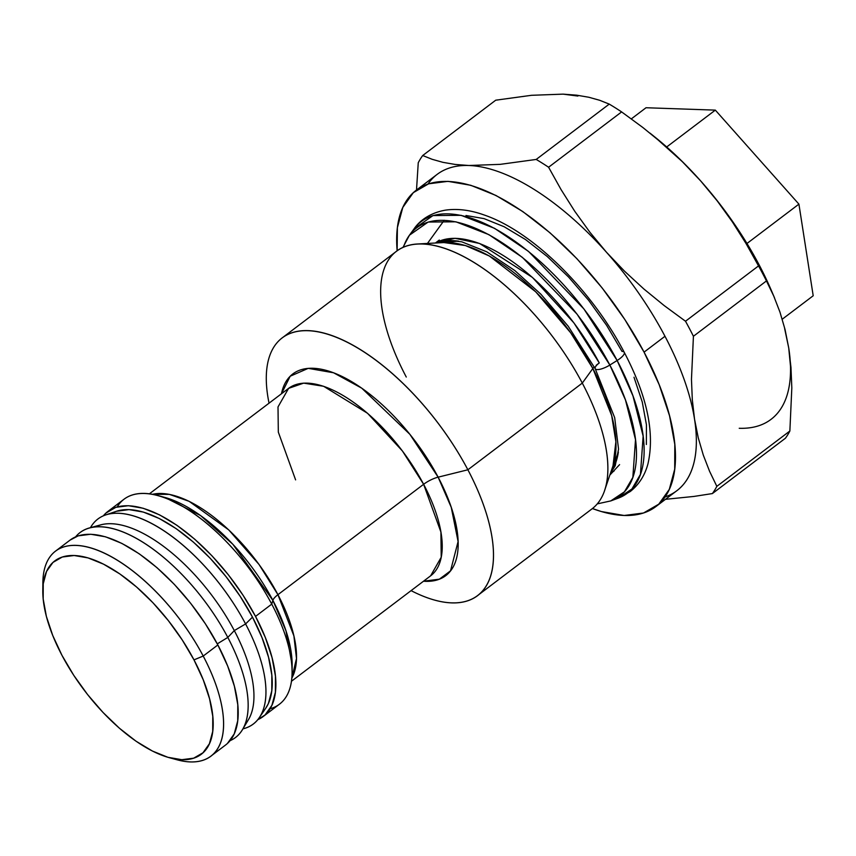 <?xml version="1.0" encoding="UTF-8"?>
<svg xmlns="http://www.w3.org/2000/svg" width="856" height="856" viewBox="0 0 856 856"><rect width="100%" height="100%" fill="white"/><g stroke="black" fill="none" stroke-linecap="round" stroke-linejoin="round"><path stroke-width="1.28" d="M617.133 360.494A170.515 76.719 -127.2 0 0 414.036 228.884L432.976 215.573L461.084 215.327L494.575 228.338L528.537 251.418L583.942 308.973L617.133 360.494A13.086 4.013 -27.8 0 0 624.281 352.415A13.086 4.013 152.2 0 1 617.133 360.494L632.958 395.857L643.145 436.121L640.438 474.395L631.931 488.979L618.096 498.213A170.515 76.719 -127.2 0 0 617.133 360.494L609.847 365.041L617.133 360.494M403.411 247.213A168.236 75.692 52.8 0 1 409.457 235.186A168.236 75.692 52.8 0 1 609.847 365.041L577.094 314.195L522.428 257.41L488.915 234.651L455.874 221.8L428.139 222.046L409.457 235.186L402.941 247.427M595.348 368.904A11.92 3.659 -27.8 0 0 609.847 365.041A11.92 3.659 152.2 0 1 595.348 368.904A11.92 3.659 152.2 0 1 599.275 362.933L573.927 322.915L532.464 277.44L479.617 243.489L454.985 238.289L435.715 242.997A144.792 65.142 52.8 0 1 599.275 362.933A144.792 65.142 -127.2 0 0 435.715 242.997M427.454 243.446L444.211 220.27M409.457 235.186L414.036 228.884C418.188 222.699 427.711 213.262 445.462 210.137C457.5 208.436 470.372 210.041 484.089 214.963C532.807 231.441 592.02 290.409 624.238 352.33C647.093 395.793 654.99 432.976 647.949 463.877C644.857 475.39 638.951 484.614 630.23 491.537L618.096 498.213L610.788 500.91L624.441 491.804L632.841 477.413L635.505 439.652L625.458 399.934L609.847 365.041A168.236 75.692 52.8 0 1 610.788 500.91L597.253 503.884M609.857 475.069L619.583 464.637M621.98 351.377L606.658 325.387L621.98 351.377A13.086 4.013 152.2 0 1 624.281 352.415M210.876 756.148A128.625 57.866 52.8 0 1 173.094 758.598A128.625 57.866 -127.2 0 0 177.064 759.796A128.625 57.866 -127.2 0 0 203.214 656.049A128.625 57.866 52.8 0 1 210.876 756.148L225.524 745.052A128.625 57.866 -127.2 0 0 217.863 644.953A128.625 57.866 -127.2 0 0 70.181 540.018L55.533 551.114A128.625 57.866 52.8 0 1 203.214 656.049L217.863 644.953L203.214 656.049A128.625 57.866 -127.2 0 0 103.234 552.591A128.625 57.866 -127.2 0 0 42.875 582.679L42.8 590.704A121.274 54.559 52.8 0 1 99.724 562.328A121.274 54.559 52.8 0 1 193.98 659.869L203.214 656.049L193.98 659.869L203.214 679.75L209.56 698.774L212.759 716.215L212.716 731.399L209.399 743.746L202.968 752.788L193.649 758.181L181.804 759.689L167.894 757.293L152.443 751.054L136.061 741.221L119.359 728.178L102.998 712.427L87.59 694.569L73.734 675.288L61.964 655.322A121.274 54.559 52.8 0 1 42.8 590.704M42.95 586.831A128.625 57.866 52.8 0 1 55.533 551.114M596.172 365.287L599.275 362.933L596.172 365.287M437.801 242.89A144.792 65.142 52.8 0 1 458.581 241.135L437.801 242.89M117.165 506.934A128.625 57.866 52.8 0 1 157.879 495.538A128.625 57.866 52.8 0 1 271.748 604.122L255.527 616.406L243.051 595.241L228.349 574.783L212.01 555.844L194.654 539.13L176.946 525.306L159.569 514.873L143.187 508.261L128.432 505.714L115.87 507.319L105.984 513.033L103.33 515.836A128.625 57.866 52.8 0 1 107.845 511.481A128.625 57.866 52.8 0 1 255.527 616.406L271.748 604.122L272.871 600.366A14.702 4.515 152.2 0 1 277.933 594.685L259.047 564.5L228.745 529.907L189.144 501.338L169.392 494.383L152.507 494.308A117.593 52.912 52.8 0 1 277.933 594.685L423.624 484.293A14.702 4.515 152.2 0 1 438.133 477.167L409.896 434.345L361.746 388.175L333.573 372.777L308.224 368.358L290.184 376.223L281.464 393.771A126.549 56.935 52.8 0 1 346.102 378.513A126.549 56.935 52.8 0 1 438.133 477.167L467.879 469.784A161.698 72.749 -127.2 0 0 330.223 334.953A161.698 72.749 -127.2 0 0 269.051 403.176A161.698 72.749 52.8 0 1 282.213 337.874A161.698 72.749 52.8 0 1 467.879 469.784L582.294 383.092A161.698 72.749 -127.2 0 0 396.628 251.183L282.213 337.874M785.038 329.485L788.729 347.964L785.038 329.485L779.998 312.215L785.038 329.485M773.749 296.08L779.998 312.215L773.749 296.08L766.452 280.929L773.749 296.08M774.52 297.867L771.77 291.415A198.442 89.281 -127.2 0 0 759.154 264.932L762.589 273.428A224.165 100.858 52.8 0 1 766.452 280.929L693.424 336.269L691.466 379.369L692.311 399.773L694.558 419.312L698.25 437.791L703.29 455.071L709.538 471.207L716.836 486.347L789.863 431.017L791.821 387.918L790.976 367.502L788.729 347.964L784.642 328.576M263.199 716.515A128.625 57.866 52.8 0 1 257.774 719.682L265.06 714.963L271.887 705.365L275.397 692.269L275.45 676.165L272.048 657.665L265.328 637.485L255.527 616.406A128.625 57.866 52.8 0 1 263.199 716.515L279.409 704.221A128.625 57.866 -127.2 0 0 271.748 604.122A128.625 57.866 52.8 0 1 292.078 672.655L292.142 665.326L286 630.893L272.871 600.366L271.748 604.122A128.625 57.866 -127.2 0 0 124.067 499.187L107.845 511.481M406.268 377.025A161.698 72.749 52.8 0 1 417.717 243.971A161.698 72.749 52.8 0 1 582.294 383.092L467.879 469.784L438.133 477.167A14.702 4.515 -27.8 0 0 423.624 484.293A117.593 52.912 -127.2 0 1 430.632 575.821L441.215 557.245L440.915 532.068L423.624 484.293L277.933 594.685A14.702 4.515 -27.8 0 0 272.871 600.366A121.905 54.848 -127.2 0 0 164.951 497.464A121.905 54.848 -127.2 0 0 161.506 496.63L161.645 496.673M149.404 493.816L288.6 388.356L303.666 383.135L323.611 386.281L367.566 413.298L402.427 450.994L423.624 484.293A117.593 52.912 -127.2 0 0 288.6 388.356L278.007 406.932L278.318 432.109L295.609 479.884M477.509 595.626A161.698 72.749 52.8 0 1 411.083 590.629A161.698 72.749 -127.2 0 0 467.879 469.784A161.698 72.749 52.8 0 1 477.509 595.626L591.924 508.935A161.698 72.749 -127.2 0 0 582.294 383.092L592.844 368.487A146.365 65.859 -127.2 0 0 443.879 242.558L465.386 245.533L489.375 256.008L535.685 291.778L570.706 332.813L592.844 368.487A11.759 3.606 152.2 0 1 594.257 366.903A11.759 3.606 -27.8 0 0 592.844 368.487L582.294 383.092A161.698 72.749 52.8 0 1 604.571 490.584L613.014 465.792L615.881 441.717L611.676 415.567L592.844 368.487A146.365 65.859 -127.2 0 1 613.014 465.792M427.968 184.04A198.442 89.281 52.8 0 1 468.885 165.497A198.442 89.281 -127.2 0 0 437.127 174.389L416.209 190.246A198.442 89.281 52.8 0 1 644.065 352.137L664.984 336.28A198.442 89.281 -127.2 0 0 606.476 252.253A198.442 89.281 -127.2 0 0 468.885 165.497L500.236 164.352L536.209 159.441L609.237 104.111L599.628 100.27L588.81 97.252L576.655 95.177L563.055 94.139L531.469 95.305L495.731 100.195L422.704 155.524L432.216 159.323L442.98 162.351L455.21 164.448L468.885 165.497L455.21 164.448L442.98 162.351L432.216 159.323L422.704 155.524L495.731 100.195L531.469 95.305L563.055 94.139L576.655 95.177L588.81 97.252L599.628 100.27L609.237 104.111A224.165 100.858 52.8 0 1 621.617 111.911L548.589 167.241L561.087 189.625L574.783 211.314L589.87 232.211L606.476 252.253L624.548 271.224L643.862 288.986L664.224 305.613L685.506 321.235L758.534 265.906L746.036 243.532L732.34 221.832L717.253 200.935L700.647 180.894L682.574 161.923L663.261 144.161L642.888 127.533L621.617 111.911L642.888 127.533L663.261 144.161L682.574 161.923L700.647 180.894L683.216 162.458L654.423 136.671M655.889 506.581A198.442 89.281 52.8 0 1 592.427 508.55L601.361 511.546L624.131 515.483L643.509 513.001L658.756 504.184L669.296 489.397L674.71 469.184L674.796 444.328L669.542 415.791L659.173 384.654L644.065 352.137A198.442 89.281 52.8 0 1 655.889 506.581L676.818 490.723A198.442 89.281 -127.2 0 0 694.558 419.312A198.442 89.281 -127.2 0 0 664.984 336.28L644.065 352.137L624.805 319.47L602.132 287.916L576.923 258.694L550.14 232.918L522.813 211.571L495.999 195.489L470.725 185.281L447.966 181.344L428.578 183.826L413.33 192.643L402.802 207.43L397.387 227.643L397.141 250.797A198.442 89.281 52.8 0 1 416.209 190.246M277.933 594.685L293.897 635.901L296.497 658.51L291.81 678.155A117.593 52.912 52.8 0 0 277.933 594.685M438.133 477.167L451.251 507.351L458.088 541.548L450.534 570.845L439.363 579.18L423.495 581.224A126.549 56.935 52.8 0 0 438.133 477.167M618.353 452.022L611.056 471.549A144.792 65.142 52.8 0 0 618.353 452.022M242.43 729.676L248.422 719.693A124.206 55.886 -127.2 0 0 234.298 630.594L227.803 637.42A128.625 57.866 52.8 0 1 242.43 729.676A128.625 57.866 52.8 0 1 230.05 740.686A128.625 57.866 -127.2 0 0 227.803 637.42L217.285 643.862L227.803 637.42A128.625 57.866 -127.2 0 0 75.606 536.851A128.625 57.866 52.8 0 1 89.559 527.906A128.625 57.866 52.8 0 1 227.803 637.42L234.298 630.594A124.206 55.886 -127.2 0 0 100.794 524.835A124.206 55.886 -127.2 0 0 95.54 526.847A124.206 55.886 52.8 0 1 234.298 630.594L245.586 623.938A128.625 57.866 -127.2 0 0 160.875 528.783A128.625 57.866 -127.2 0 0 90.939 526.857L90.458 527.66A128.625 57.866 52.8 0 1 105.598 514.959A128.625 57.866 52.8 0 1 245.586 623.938L252.488 617.133A124.944 56.218 -127.2 0 0 116.491 511.267A124.944 56.218 -127.2 0 0 111.408 513.589M242.911 728.873L243.821 728.627A128.625 57.866 -127.2 0 0 245.586 623.938L234.298 630.594A124.206 55.886 52.8 0 1 245.062 724.208M259.229 717.735L265.735 708.244A124.944 56.218 -127.2 0 0 252.488 617.133L245.586 623.938A128.625 57.866 52.8 0 1 259.229 717.735A128.625 57.866 52.8 0 1 242.922 728.852M265.574 708.479L268.377 703.557L271.78 690.824L271.834 675.181L268.527 657.205L262 637.613L252.488 617.133L240.354 596.568L226.08 576.698L210.212 558.294L193.349 542.062L176.143 528.623L159.259 518.501L143.348 512.081L129.01 509.598L116.459 511.278M798.916 204.135L715.327 110.124L666.696 146.975L715.327 110.124L646.034 107.738L631.343 118.866L646.034 107.738L715.327 110.124L798.916 204.135L746.978 243.489L798.916 204.135L813.2 295.759L782.245 319.213L813.2 295.759L798.916 204.135M416.508 190.011L418.252 162.747A224.165 100.858 52.8 0 1 422.704 155.524A224.165 100.858 -127.2 0 0 418.252 162.747L416.508 190.011M712.385 493.57L693.916 496.437L665.476 499.315L693.916 496.437L712.385 493.57L785.412 438.24L712.385 493.57A224.165 100.858 -127.2 0 0 716.836 486.347A224.165 100.858 52.8 0 1 712.385 493.57M292.142 665.326A121.905 54.848 -127.2 0 0 272.871 600.366L232.886 544.298L200.465 515.473L164.951 497.464L157.879 495.538M790.463 365.865L788.729 347.964L790.976 367.502L791.821 387.918L789.863 431.017A224.165 100.858 52.8 0 1 785.412 438.24A224.165 100.858 -127.2 0 0 789.863 431.017L716.836 486.347L709.538 471.207L703.29 455.071L698.25 437.791L694.558 419.312A198.442 89.281 52.8 0 1 665.048 496.94M771.877 291.661L759.154 264.932L746.732 243.093L732.683 221.565L717.232 200.711L700.647 180.894A198.442 89.281 -127.2 0 0 654.712 136.907L650.046 133.162M577.907 96.054L563.055 94.139M588.618 300.285L606.658 325.387L588.618 300.285L568.566 277.034L547.262 256.522L525.52 239.552L547.262 256.522L568.566 277.034M504.184 226.754L484.079 218.633L465.974 215.498L484.079 218.633L504.184 226.754L525.52 239.552M646.366 444.489L646.43 424.715L642.257 402.01L633.996 377.25L642.257 402.01L646.43 424.715L646.366 444.489M292.078 672.655A128.625 57.866 52.8 0 1 270.1 708.768M739.231 428.278A198.442 89.281 -127.2 0 0 788.729 347.964M758.534 265.906A224.165 100.858 52.8 0 1 762.589 273.428L759.154 264.932A198.442 89.281 -127.2 0 0 700.647 180.894L717.253 200.935L732.34 221.832L746.036 243.532L758.534 265.906L685.506 321.235A224.165 100.858 52.8 0 1 693.424 336.269L766.452 280.929A224.165 100.858 -127.2 0 0 762.589 273.428A224.165 100.858 -127.2 0 0 758.534 265.906M536.209 159.441A224.165 100.858 52.8 0 1 548.589 167.241L621.617 111.911A224.165 100.858 -127.2 0 0 609.237 104.111L536.209 159.441L500.236 164.352L468.885 165.497A198.442 89.281 52.8 0 1 606.476 252.253A198.442 89.281 52.8 0 1 664.984 336.28A198.442 89.281 52.8 0 1 694.558 419.312L692.311 399.773L691.466 379.369L693.424 336.269A224.165 100.858 -127.2 0 0 685.506 321.235L664.224 305.613L643.862 288.986L624.548 271.224L606.476 252.253L589.87 232.211L574.783 211.314L561.087 189.625L548.589 167.241A224.165 100.858 -127.2 0 0 536.209 159.441M61.964 655.322L52.73 635.452L46.385 616.427L43.185 598.986L43.239 583.792L46.545 571.444L52.976 562.403L62.295 557.021L74.14 555.501L88.05 557.909L103.501 564.147L119.883 573.969L136.586 587.013L152.957 602.763L168.354 620.632L182.21 639.913L193.98 659.869A121.274 54.559 52.8 0 1 169.328 757.699A121.274 54.559 52.8 0 1 61.964 655.322M227.386 743.5L234.223 733.913L237.722 720.806L237.786 704.702L234.384 686.202L227.653 666.022L217.863 644.953L205.376 623.778L190.685 603.33L174.346 584.38L156.99 567.678L139.282 553.843L121.894 543.421L105.513 536.798L90.757 534.251L78.196 535.856L70.042 540.125M435.918 242.986L440.091 241.339L447.645 240.194L461.801 241.831L486.797 251.825L514.777 270.517L540.96 294.293L568.223 326.243L595.22 368.722L614.683 417.675L618.546 449.165L615.218 465.76L610.446 473.336M439.289 240.065L435.394 243.018M417.717 243.971L443.879 242.558M105.598 514.959L116.491 511.267M89.559 527.906L100.794 524.835M430.632 575.821L291.436 681.28M614.169 470.875L610.275 473.828M177.064 759.796L169.328 757.699"/></g></svg>
